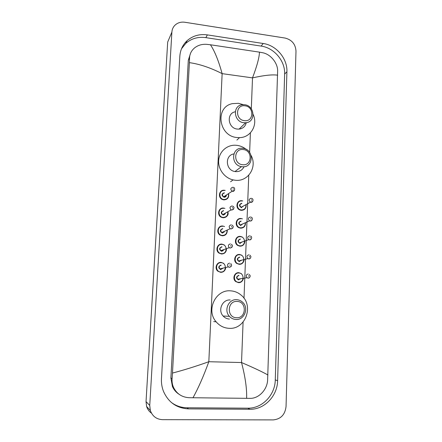 <?xml version="1.0" encoding="UTF-8"?>
<svg xmlns="http://www.w3.org/2000/svg" width="442" height="442" viewBox="0 0 442 442"><rect width="100%" height="100%" fill="white"/><g stroke="black" fill="none" stroke-linecap="round" stroke-linejoin="round"><path stroke-width="0.66" d="M177.231 392.734L176.645 392.441M151.473 413.154C149.136 411.519 147.517 409.303 146.617 406.502L146.031 401.607L167.684 42.067L171.883 32.106C172.048 29.708 172.883 27.614 174.38 25.835C177.087 22.89 180.574 21.697 184.844 22.255L285.096 38.062C291.886 39.813 295.516 44.156 295.991 51.101L286.051 406.485C285.096 414.613 280.858 419.088 273.333 419.9L162.512 419.662C156.529 419.336 152.479 416.298 150.352 410.546L149.739 405.447L171.883 32.106M263.183 43.493L207.37 34.89C199.524 33.83 192.784 35.747 187.143 40.653C182.712 44.813 180.27 50.034 179.822 56.327L161.463 378.573C161.225 382.999 161.894 387.236 163.457 391.297C168.396 402.413 176.756 408.27 188.541 408.878L249.923 409.27C264.432 409.657 277.465 395.916 277.609 380.667L286.908 71.753C287.56 58.642 276.388 45.277 263.183 43.493L261.139 46.09L205.845 37.636C198.077 36.592 191.397 38.504 185.806 43.371L181.518 48.742M177.828 393.286L177.253 392.966M171.176 402.319C175.894 405.867 181.198 407.679 187.077 407.767L247.835 408.181C262.2 408.574 275.117 394.982 275.272 379.905L284.642 74.068C285.294 61.073 274.228 47.846 261.139 46.09M190.563 53.217L188.298 60.294L170.888 377.987L172.424 386.546C173.855 389.745 176.004 392.281 178.866 394.142M277.648 75.19C272.521 74.389 264.139 75.289 252.509 77.88C256.962 66.134 259.283 57.554 259.465 52.145L262.763 52.758C270.659 54.267 277.587 62.941 277.642 70.615L267.603 380.435C266.99 389.783 258.901 398.502 250.227 398.364L189.038 397.706C181.817 397.225 176.623 393.734 173.452 387.236C172.286 384.518 171.827 381.673 172.076 378.706L172.479 373.059C183.623 370.169 195.74 366.39 208.828 361.722C203.64 376.043 198.353 388.065 192.972 397.789M259.465 52.145L210.431 44.769C214.602 50.929 218.508 60.554 222.133 73.643C210.414 67.703 199.502 64.035 189.397 62.648L172.479 373.059M189.397 62.648L189.563 57.935C189.701 53.957 191.392 50.598 194.629 47.858C198.077 45.172 202.149 44.001 206.834 44.349L210.431 44.769M246.614 398.364C246.979 388.861 245.282 376.921 241.525 362.539C253.686 367.755 262.493 371.904 267.946 374.998M244.398 120.638C234.857 119.826 235.531 104.218 244.995 105.815C254.443 106.66 253.863 122.13 244.398 120.638M243.862 122.721C233.917 121.992 232.194 106.074 241.873 104.787L244.586 104.721C254.979 105.577 255.995 122.384 245.63 122.76L243.862 122.721M235.299 111.782C226.089 113.263 227.895 128.407 237.398 129.075L239.111 129.108C242.951 128.578 245.338 126.44 246.271 122.683M253.161 114.495C258.128 124.909 250.774 137.611 239.525 137.633L237.05 137.528C218.552 136.296 214.696 106.909 232.459 103.632L238.476 103.317L243.288 104.649M242.625 164.711C232.973 164.065 233.663 148.114 243.238 149.562C252.791 150.247 252.205 166.054 242.625 164.711M242.089 166.722L241.465 166.634C230.387 165.175 231.415 147.048 242.437 148.291L242.829 148.33C254.426 149.158 253.719 168.336 242.089 166.722M233.851 153.938C224.586 155.197 225.553 170.374 235.017 171.535L235.619 171.618C239.542 171.805 242.349 170.17 244.05 166.706M251.161 155.584C257.465 167.087 248.067 181.96 235.26 180.248L233.138 179.905C224.647 178.049 218.083 169.358 218.646 160.667C219.121 151.96 226.542 145.053 235.045 145.214L236.724 145.319C240.233 145.744 243.398 147.098 246.222 149.385M236.476 317.732C226.437 317.688 227.177 300.521 237.133 301.438C247.067 301.527 246.432 318.527 236.476 317.732M235.934 319.478C233.365 319.328 231.188 318.279 229.398 316.334C223.564 310.328 228.674 298.88 236.73 299.693C238.989 299.836 240.962 300.698 242.647 302.278C249.144 307.919 244.404 320.235 235.934 319.478M230.254 299.991C222.464 299.206 217.514 310.245 223.149 316.03C224.873 317.909 226.973 318.92 229.453 319.063M229.067 328.323C223.906 328.025 219.597 325.853 216.138 321.809C205.701 310.162 215.707 289.278 230.636 290.853C234.652 291.112 238.205 292.582 241.288 295.262C254.211 305.588 245.531 329.693 229.067 328.323M251.316 108.82L252.509 77.88L222.133 73.643L208.828 361.722L241.525 362.539L243.083 322.08M244.006 298.262L248.752 175.225M249.636 152.391L250.387 132.849M149.739 405.447L146.031 401.607M187.077 407.767L188.541 408.878M205.845 37.636L207.37 34.89M284.642 74.068L286.908 71.753M275.272 379.905L277.609 380.667M247.835 408.181L249.923 409.27M170.888 377.987L172.076 378.706M188.298 60.294L189.563 57.935M224.343 190.264L225.205 190.436M228.641 193.944C229.094 197.64 227.508 199.618 223.884 199.883L222.696 199.618C217.486 198.016 218.972 189.502 224.309 190.264M224.376 190.524C218.707 189.773 218.276 199.209 223.978 199.508C227.31 199.287 228.801 197.469 228.448 194.066M226.365 195.441C226.083 196.657 225.321 197.265 224.077 197.259C221.304 195.502 221.37 194.005 224.276 192.767M224.348 193.032C222.006 193.828 221.807 195.082 223.735 196.789L224.177 196.883C225.298 196.878 225.961 196.314 226.149 195.193M234.459 190.38L232.199 191.193C230.177 189.397 230.387 188.082 232.829 187.253M233.188 189.303L233.216 188.629L233.188 189.303M223.547 208.066L224.917 208.403M227.978 212.204C228.133 215.707 226.503 217.558 223.088 217.762L221.414 217.309C216.624 215.298 218.447 207.364 223.519 208.06M223.586 208.337C217.895 207.618 217.453 217.138 223.188 217.398C226.315 217.221 227.845 215.53 227.768 212.32M223.287 215.127C220.497 213.375 220.564 211.867 223.486 210.596M223.553 210.873C221.287 211.585 221.017 212.823 222.746 214.591L223.381 214.757C224.47 214.751 225.127 214.21 225.359 213.132M233.641 209.165L231.868 210.044L231.199 209.867C229.387 208.011 229.669 206.712 232.039 205.966M232.393 208.088L232.42 207.408L232.393 208.088M222.746 226.017L224.58 226.558M220.177 235.127L222.298 235.796C225.47 235.641 227.127 233.934 227.276 230.674C227.133 233.94 225.475 235.647 222.287 235.801L220.177 235.127C215.801 232.779 217.884 225.381 222.724 226.017M222.79 226.298C217.072 225.619 216.63 235.227 222.387 235.437C225.298 235.315 226.851 233.763 227.039 230.779M222.486 233.149C219.685 231.404 219.757 229.884 222.691 228.58M222.757 228.868C220.558 229.508 220.232 230.73 221.768 232.536L222.586 232.785L224.547 231.271M232.812 228.122L231.067 228.967L230.21 228.702C228.597 226.801 228.939 225.519 231.238 224.856M231.591 227.044L231.625 226.359L231.591 227.044M221.939 244.128L224.182 244.885M218.989 253.089L221.492 253.99C224.42 253.879 226.089 252.338 226.503 249.354C226.089 252.343 224.42 253.89 221.481 253.995L218.989 253.089C215 250.481 217.287 243.553 221.917 244.122M221.58 253.642C227.326 254.244 227.735 244.608 221.989 244.42C216.237 243.78 215.795 253.465 221.58 253.642M221.68 251.332C218.867 249.592 218.934 248.056 221.884 246.724M221.95 247.023C219.823 247.597 219.442 248.802 220.807 250.631L221.779 250.973L223.702 249.625C223.149 250.713 222.503 251.167 221.762 250.984L220.807 250.631L229.238 247.702C227.807 245.78 228.205 244.52 230.431 243.912M231.967 247.26L230.254 248.067L229.238 247.702L230.332 248.017C232.674 246.907 233.033 245.653 231.409 244.255M230.785 246.177L230.812 245.481L230.785 246.177M225.647 268.228C225.011 270.907 223.354 272.283 220.668 272.349L217.845 271.2C214.215 268.399 216.652 261.874 221.111 262.393L223.718 263.382M220.762 272.001C226.542 272.565 226.956 262.846 221.177 262.703C215.403 262.095 214.95 271.869 220.762 272.001M220.867 269.67C218.044 267.94 218.11 266.388 221.072 265.023M221.144 265.333C219.072 265.857 218.646 267.04 219.856 268.88L220.967 269.322L222.812 268.178M231.105 266.587L229.442 267.338L228.282 266.874C227.011 264.94 227.453 263.703 229.619 263.15M229.973 265.482L230 264.78L229.973 265.482M246.144 204.928C246.271 208.353 244.669 210.16 241.349 210.342L240.072 210.044C235.011 208.37 236.52 200.016 241.73 200.745M241.813 201.011C236.21 200.281 235.818 209.701 241.454 209.972C244.498 209.817 246.001 208.171 245.945 205.033M241.647 207.359L243.548 205.961L241.636 207.364L241.166 207.254L241.636 207.364M252.664 201.513L250.459 202.209C248.503 200.408 248.719 199.104 251.111 198.292M251.548 199.696L251.526 200.364L251.548 199.696M241.796 203.519C239.509 204.298 239.299 205.541 241.166 207.254L250.459 202.209L251.001 202.292C252.935 202.674 254.034 198.718 251.575 198.392M241.763 200.745L242.757 200.955M241.542 207.729C238.796 205.989 238.851 204.491 241.719 203.248M245.509 223.144C245.382 226.359 243.757 228.039 240.636 228.177L238.934 227.713C234.238 225.685 236.034 217.829 241.023 218.497M241.1 218.779C235.47 218.088 235.078 227.586 240.735 227.818C243.597 227.702 245.117 226.177 245.299 223.238M241.083 221.315C238.857 222.022 238.592 223.254 240.282 225.017L240.929 225.188L242.813 223.879M251.929 220.249L250.255 221.028L249.57 220.84C247.796 218.994 248.078 217.696 250.404 216.961M250.841 218.425L250.818 219.105L250.841 218.425M241.05 218.503L242.481 218.862M240.829 225.553C238.067 223.818 238.127 222.309 241.006 221.033M244.824 241.553C244.459 244.531 242.824 246.067 239.912 246.172L237.829 245.509C233.492 243.188 235.52 235.796 240.304 236.409M240.382 236.697C234.73 236.045 234.326 245.625 240.017 245.813C245.669 246.432 246.034 236.901 240.382 236.697M240.21 243.172L242.05 241.989L240.199 243.183L239.404 242.923L240.199 243.183M251.178 239.166L249.537 239.901L248.691 239.636C247.095 237.752 247.426 236.47 249.697 235.796M250.133 237.326L250.106 238.011L250.133 237.326M240.371 239.266C238.199 239.912 237.879 241.128 239.404 242.923L248.691 239.636L249.614 239.857C250.912 240.393 252.918 236.923 250.503 236.039M240.326 236.409L242.161 236.951M240.105 243.531C237.337 241.802 237.398 240.282 240.288 238.973M244.078 260.15C243.503 262.857 241.873 264.25 239.188 264.316L236.763 263.449C232.768 260.902 234.978 253.918 239.581 254.47L241.796 255.211M239.658 254.774C233.978 254.156 233.575 263.819 239.288 263.968C244.967 264.548 245.338 254.935 239.658 254.774M239.641 257.371C237.536 257.962 237.166 259.167 238.542 260.984L239.487 261.316L241.255 260.288L240.962 260.708M250.41 258.261L248.818 258.946L247.829 258.598C246.387 256.692 246.769 255.426 248.973 254.807M249.41 256.399L249.387 257.089L249.41 256.399M239.382 261.664C236.597 259.94 236.658 258.41 239.564 257.067M243.277 278.913C242.525 281.344 240.918 282.582 238.453 282.626L235.724 281.548C232.05 278.808 234.404 272.189 238.851 272.692M238.929 273.007C233.221 272.427 232.818 282.173 238.558 282.278C244.26 282.819 244.636 273.123 238.929 273.007M238.912 275.637C236.857 276.184 236.448 277.372 237.685 279.195L238.752 279.609L240.409 278.769M249.631 277.532L248.095 278.167L246.973 277.731C245.675 275.808 246.1 274.559 248.249 273.99M248.686 275.642L248.658 276.344L248.686 275.642M238.862 272.692L241.387 273.631M238.652 279.957C235.851 278.239 235.912 276.698 238.835 275.322M150.352 410.546L146.617 406.502M185.806 43.371L187.143 40.653M172.424 386.546L173.452 387.236M239.525 137.633L236.895 140.07M245.63 122.76L239.111 129.108M241.465 166.634L235.017 171.535M233.138 179.905L230.569 181.756M229.398 316.334L223.149 316.03M216.138 321.809L213.724 321.599M228.652 193.933C229.089 197.64 227.497 199.624 223.89 199.878L222.696 199.618M226.055 195.646L224.171 196.889L223.735 196.789L232.199 191.193L232.691 191.27C234.321 192.027 235.923 187.751 233.243 187.336M227.989 212.199C228.696 215.105 227.066 216.961 223.1 217.757L221.414 217.309M225.16 213.773L223.376 214.762L222.746 214.591L231.199 209.867L231.912 210.011C234.415 208.525 234.669 207.232 232.658 206.127M224.193 232.061L222.575 232.796L221.768 232.536L230.21 228.702L231.122 228.928C233.558 227.652 233.868 226.376 232.05 225.1M225.658 268.222C225.011 270.902 223.354 272.272 220.685 272.344L217.845 271.2M220.95 269.327L219.856 268.88L228.282 266.874L229.531 267.288C231.779 266.316 232.183 265.084 230.741 263.587M222.514 268.653L222.807 268.178M240.072 210.044L241.354 210.337C244.658 210.16 246.26 208.353 246.155 204.917M238.934 227.713L240.641 228.171C243.746 228.039 245.371 226.359 245.52 223.138M251.05 217.127C253.498 217.718 251.918 221.459 250.31 220.989L249.57 220.84L240.282 225.017L240.923 225.193L242.802 223.884M237.829 245.509L239.929 246.161C242.741 246.15 244.376 244.614 244.835 241.553M236.763 263.449L239.199 264.31C241.675 264.438 243.304 263.051 244.095 260.145M239.47 261.321L238.542 260.984L247.829 258.598L248.907 258.896C250.05 258.863 250.725 258.078 250.929 256.542L249.929 255.133M235.724 281.548L238.47 282.615C240.63 282.825 242.233 281.593 243.288 278.908M240.177 279.057L240.404 278.769M238.735 279.62L237.685 279.195L246.973 277.731L248.194 278.112C249.227 278.14 249.907 277.394 250.233 275.88L249.338 274.399"/></g></svg>
